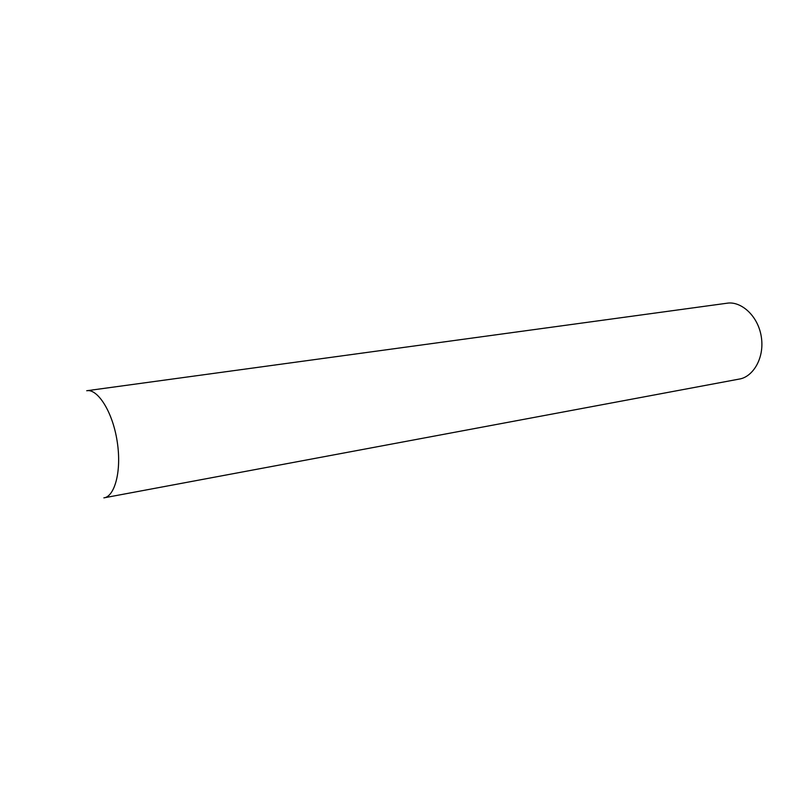 <?xml version="1.0" encoding="UTF-8"?>
<svg xmlns="http://www.w3.org/2000/svg" width="802" height="802" viewBox="0 0 802 802"><rect width="100%" height="100%" fill="white"/><g stroke="black" fill="none" stroke-linecap="round" stroke-linejoin="round"><path stroke-width="1.2" d="M739.083 379.105C752.426 377.271 764.677 358.785 761.349 337.101C758.151 315.397 740.607 300.8 726.933 303.236L86.726 390.744C97.092 388.479 112.45 410.574 117.192 441.491C122.014 472.388 114.135 496.909 103.869 497.862L739.083 379.105"/></g></svg>
